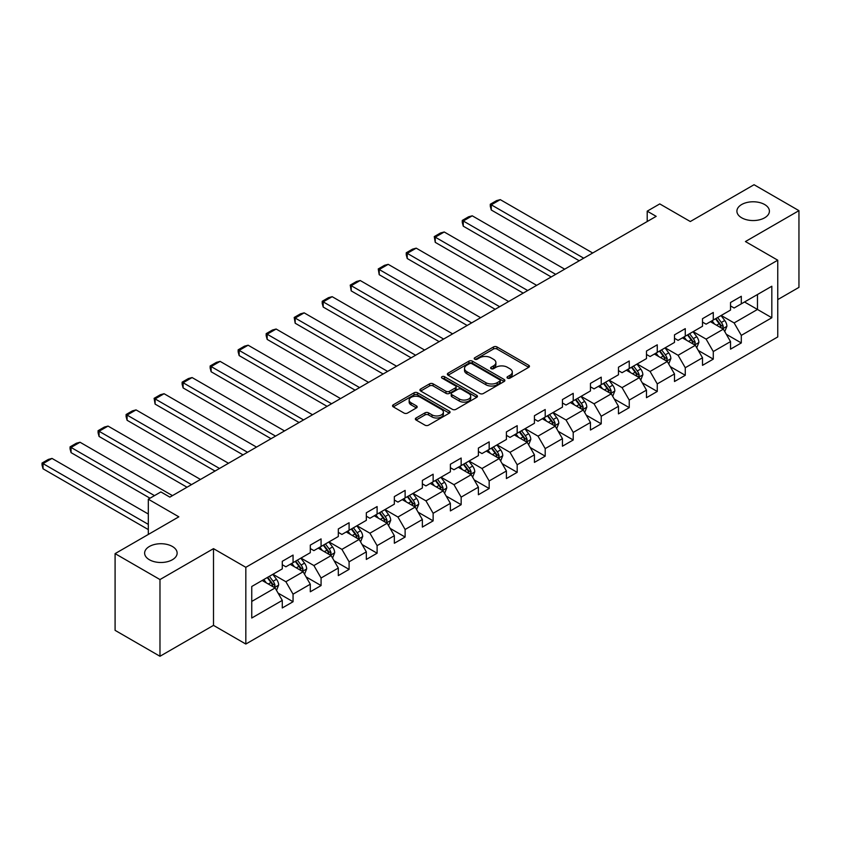 <?xml version="1.0" encoding="UTF-8"?>
<svg xmlns="http://www.w3.org/2000/svg" width="841" height="841" viewBox="0 0 841 841"><rect width="100%" height="100%" fill="white"/><g stroke="black" fill="none" stroke-linecap="round" stroke-linejoin="round"><path stroke-width="1.26" d="M507.533 378.124A1.745 1.009 0 0 0 510.003 378.124L528.726 367.307A2.491 1.44 0 0 0 529.462 366.287A2.491 1.44 0 0 0 528.726 365.278L496.999 346.955A2.491 1.44 0 0 0 493.478 346.955L474.745 357.772A1.745 1.009 0 0 0 474.229 358.476A1.745 1.009 0 0 0 474.745 359.191A1.745 1.009 0 0 0 477.215 359.191L479.633 357.793A7.979 4.604 0 0 1 490.923 357.793L493.562 359.317A7.979 4.604 0 0 1 495.896 362.576A7.979 4.604 0 0 1 493.562 365.835L491.144 367.233A1.745 1.009 0 0 0 490.629 367.948A1.745 1.009 0 0 0 491.144 368.663A1.745 1.009 0 0 0 493.604 368.663L496.032 367.254A7.979 4.604 0 0 1 507.312 367.254L509.961 368.789A7.979 4.604 0 0 1 512.295 372.037A7.979 4.604 0 0 1 509.961 375.296L507.533 376.694A1.745 1.009 0 0 0 507.018 377.409A1.745 1.009 0 0 0 507.533 378.124L507.533 376.694M172.373 546.471A16.252 9.388 0 0 0 154.66 544.442A16.252 9.388 0 0 0 144.631 553.105A16.252 9.388 0 0 0 149.393 559.749A16.252 9.388 0 0 0 167.107 561.777A16.252 9.388 0 0 0 177.136 553.105A16.252 9.388 0 0 0 172.373 546.471M764.648 204.531A16.252 9.388 0 0 0 746.934 202.492A16.252 9.388 0 0 0 736.905 211.165A16.252 9.388 0 0 0 741.667 217.798A16.252 9.388 0 0 0 759.381 219.837A16.252 9.388 0 0 0 769.41 211.165A16.252 9.388 0 0 0 764.648 204.531M416.085 417.988A2.491 1.44 0 0 0 415.359 419.007A2.491 1.44 0 0 0 416.085 420.027L424.989 425.168A2.491 1.44 0 0 0 428.521 425.168L449.315 413.162A2.491 1.44 0 0 0 450.051 412.143A2.491 1.44 0 0 0 449.315 411.123L417.588 392.8A2.491 1.44 0 0 0 414.066 392.8L393.262 404.815A2.491 1.44 0 0 0 392.537 405.835A2.491 1.44 0 0 0 393.262 406.844L404.016 413.057A2.491 1.44 0 0 0 407.538 413.057L416.442 407.917A2.491 1.44 0 0 0 417.168 406.897A2.491 1.44 0 0 0 416.442 405.877L411.112 402.807A6.665 3.848 0 0 1 409.157 400.085A6.665 3.848 0 0 1 413.278 396.521A6.665 3.848 0 0 1 420.542 397.362L441.43 409.42A6.665 3.848 0 0 1 443.386 412.143A6.665 3.848 0 0 1 439.265 415.696A6.665 3.848 0 0 1 432.001 414.865L428.521 412.857A2.491 1.44 0 0 0 424.989 412.857L416.085 417.988L416.085 420.027M777.757 299.606L798.95 287.37L798.95 210.649L754.051 184.726L690.303 221.53L659.775 203.911L647.202 211.165L656.18 216.347L169.861 497.126L160.883 491.932L148.31 499.197L148.31 534.445M159.979 579.554L159.979 656.274L213.498 625.378L213.498 548.647L159.979 579.554L115.091 553.63L178.839 516.826L148.31 499.197M213.498 548.647L245.824 567.318L777.757 260.205L777.757 336.936L245.824 644.038L245.824 567.318M798.95 210.649L745.431 241.546L777.757 260.205M479.812 393.514A2.491 1.44 0 0 0 483.344 393.514L504.137 381.509A2.491 1.44 0 0 0 504.873 380.489A2.491 1.44 0 0 0 504.137 379.47L472.411 361.157A2.491 1.44 0 0 0 468.889 361.157L448.085 373.162A2.491 1.44 0 0 0 447.349 374.182A2.491 1.44 0 0 0 448.085 375.202L479.812 393.514M442.702 378.503A1.745 1.009 0 0 1 444.469 378.744L444.469 376.673L476.731 395.302A2.491 1.44 0 0 1 477.457 396.311A2.491 1.44 0 0 1 476.731 397.33L455.927 409.346A2.491 1.44 0 0 1 452.405 409.346L420.668 391.023L420.668 388.984A2.491 1.44 0 0 0 419.943 390.003A2.491 1.44 0 0 0 420.668 391.023M420.668 388.984L429.572 383.843A2.491 1.44 0 0 1 433.104 383.843L445.972 391.275A2.491 1.44 0 0 0 449.493 391.275L455.401 387.869A2.491 1.44 0 0 0 456.127 386.849A2.491 1.44 0 0 0 455.401 385.83L441.998 378.093A1.745 1.009 0 0 1 441.493 377.388A1.745 1.009 0 0 1 442.566 376.453A1.745 1.009 0 0 1 444.469 376.673M159.979 656.274L115.091 630.351L115.091 553.63M278.066 593.084L293.057 601.736L293.057 594.167L310.297 584.211L310.297 591.78L321.073 585.567L321.073 577.998L338.313 568.043L338.313 575.612L349.089 569.389L349.089 561.82L366.329 551.864L366.329 559.433L377.104 553.21L377.104 545.641L394.345 535.696L394.345 543.265L405.12 537.042L405.12 529.473L422.361 519.517L422.361 527.086L433.136 520.863L433.136 513.294L450.377 503.339L450.377 510.908L461.152 504.695L461.152 497.126L478.392 487.17L478.392 494.739L489.168 488.516L489.168 480.947L506.408 470.992L506.408 478.561L517.183 472.337L517.183 464.768L534.424 454.823L534.424 462.392L545.199 456.169L545.199 448.6L562.44 438.645L562.44 446.214L573.215 439.99L573.215 432.421L590.456 422.466L590.456 430.035L601.231 423.822L601.231 416.253L618.471 406.298L618.471 413.867L629.247 407.643L629.247 400.074L646.477 390.119L646.477 397.688L657.252 391.464L657.252 383.895L674.493 373.951L674.493 381.52L685.268 375.296L685.268 367.727L702.508 357.772L702.508 365.341L713.284 359.118L713.284 351.549L730.524 341.593L730.524 349.162L741.299 342.949L741.299 335.38L771.828 317.751L771.828 286.234L757.468 294.529L757.468 309.456L771.828 317.751M293.057 601.736L282.282 607.959L282.282 600.39L251.753 618.019L251.753 586.492L282.282 568.873L282.282 561.304L293.057 555.081L293.057 562.65L310.297 552.695L310.297 545.126L321.073 538.902L321.073 546.471L338.313 536.516L338.313 528.947L349.089 522.734L349.089 530.303L366.329 520.348L366.329 512.779L377.104 506.555L377.104 514.124L394.345 504.169L394.345 496.6L405.12 490.387L405.12 497.956L422.361 488.001L422.361 480.432L433.136 474.208L433.136 481.777L450.377 471.822L450.377 464.253L461.152 458.03L461.152 465.599L478.392 455.643L478.392 448.074L489.168 441.861L489.168 449.43L506.408 439.475L506.408 431.906L517.183 425.683L517.183 433.252L534.424 423.296L534.424 415.727L545.199 409.514L545.199 417.083L562.44 407.128L562.44 399.559L573.215 393.336L573.215 400.905L590.456 390.949L590.456 383.38L601.231 377.157L601.231 384.726L618.471 374.771L618.471 367.202L629.247 360.989L629.247 368.558L646.477 358.602L646.477 351.033L657.252 344.81L657.252 352.379L674.493 342.424L674.493 334.855L685.268 328.642L685.268 336.211L702.508 326.255L702.508 318.686L713.284 312.463L713.284 320.032L730.524 310.077L730.524 302.508L741.299 296.284L741.299 303.853L771.828 286.234M290.187 564.311L303.117 571.775L285.877 581.73L272.947 574.266M282.282 564.721L285.877 566.792L293.057 562.65M285.877 581.73L293.057 594.167M303.117 571.775L310.297 584.211M318.203 548.132L331.133 555.596L313.893 565.551L300.962 558.088M310.297 548.553L313.893 550.624L321.073 546.471M313.893 565.551L321.073 577.998M331.133 555.596L338.313 568.043M346.219 531.964L359.149 539.428L341.909 549.373L328.978 541.909M338.313 532.374L341.909 534.445L349.089 530.303M341.909 549.373L349.089 561.82M359.149 539.428L366.329 551.864M374.234 515.785L387.165 523.249L369.924 533.205L356.994 525.741M366.329 516.195L369.924 518.277L377.104 514.124M369.924 533.205L377.104 545.641M387.165 523.249L394.345 535.696M402.24 499.607L415.17 507.07L397.94 517.026L385.01 509.562M394.345 500.027L397.94 502.098L405.12 497.956M397.94 517.026L405.12 529.473M415.17 507.07L422.361 519.517M430.256 483.438L443.186 490.902L425.945 500.858L413.015 493.394M422.361 483.848L425.945 485.919L433.136 481.777M425.945 500.858L433.136 513.294M443.186 490.902L450.377 503.339M458.271 467.26L471.202 474.723L453.961 484.679L441.031 477.215M450.377 467.68L453.961 469.751L461.152 465.599M453.961 484.679L461.152 497.126M471.202 474.723L478.392 487.17M486.287 451.091L499.218 458.555L481.977 468.5L469.047 461.036M478.392 451.501L481.977 453.572L489.168 449.43M481.977 468.5L489.168 480.947M499.218 458.555L506.408 470.992M514.303 434.913L527.233 442.377L509.993 452.332L497.063 444.868M506.408 435.323L509.993 437.404L517.183 433.252M509.993 452.332L517.183 464.768M527.233 442.377L534.424 454.823M542.319 418.734L555.249 426.198L538.009 436.153L525.078 428.689M534.424 419.154L538.009 421.225L545.199 417.083M538.009 436.153L545.199 448.6M555.249 426.198L562.44 438.645M570.335 402.566L583.265 410.03L566.025 419.985L553.094 412.521M562.44 402.976L566.025 405.047L573.215 400.905M566.025 419.985L573.215 432.421M583.265 410.03L590.456 422.466M598.35 386.387L611.281 393.851L594.04 403.806L581.11 396.342M590.456 386.807L594.04 388.878L601.231 384.726M594.04 403.806L601.231 416.253M611.281 393.851L618.471 406.298M626.366 370.219L639.297 377.683L622.056 387.627L609.126 380.164M618.471 370.629L622.056 372.7L629.247 368.558M622.056 387.627L629.247 400.074M639.297 377.683L646.477 390.119M654.382 354.04L667.312 361.504L650.072 371.459L637.142 363.995M646.477 354.45L650.072 356.531L657.252 352.379M650.072 371.459L657.252 383.895M667.312 361.504L674.493 373.951M682.398 337.861L695.328 345.325L678.088 355.28L665.157 347.817M674.493 338.282L678.088 340.353L685.268 336.211M678.088 355.28L685.268 367.727M695.328 345.325L702.508 357.772M710.414 321.693L723.344 329.157L706.104 339.112L693.173 331.648M702.508 322.103L706.104 324.174L713.284 320.032M706.104 339.112L713.284 351.549M723.344 329.157L730.524 341.593M744.537 301.993L757.468 309.456L734.119 322.933L721.189 315.47M730.524 305.935L734.119 308.006L741.299 303.853M734.119 322.933L741.299 335.38M213.498 625.378L245.824 644.038M647.202 211.165L647.202 221.53M251.753 601.431L275.102 587.943L262.171 580.479M275.102 587.943L282.282 600.39M726.309 334.287L741.299 342.949M698.293 350.466L713.284 359.118M670.277 366.634L685.268 375.296M642.261 382.813L657.252 391.464M614.245 398.991L629.247 407.643M586.23 415.16L601.231 423.822M558.214 431.338L573.215 439.99M530.198 447.507L545.199 456.169M502.182 463.685L517.183 472.337M474.166 479.864L489.168 488.516M446.15 496.032L461.152 504.695M418.135 512.211L433.136 520.863M390.119 528.379L405.12 537.042M362.103 544.558L377.104 553.21M334.087 560.737L349.089 569.389M306.082 576.905L321.073 585.567M508.227 378.366L509.961 377.378A7.979 4.604 0 0 0 512.295 374.119L512.295 372.037M495.896 362.576L495.896 364.647A7.979 4.604 0 0 1 493.562 367.906L491.838 368.905M528.695 367.328L496.999 349.026A2.491 1.44 0 0 0 493.478 349.026L475.438 359.443M504.106 381.53L472.411 363.228A2.491 1.44 0 0 0 468.889 363.228L448.116 375.212L448.085 373.162M499.733 381.204A1.745 1.009 0 0 0 500.248 380.489A1.745 1.009 0 0 0 499.733 379.775L471.885 363.701A1.745 1.009 0 0 0 469.415 363.701L466.86 365.173A7.979 4.604 0 0 0 464.516 368.432A7.979 4.604 0 0 0 466.86 371.69L485.898 382.676A7.979 4.604 0 0 0 497.178 382.676L499.733 381.204L499.733 383.275A1.745 1.009 0 0 0 500.248 382.56L500.248 380.489M464.516 368.432L464.516 370.503A7.979 4.604 0 0 0 466.86 373.761L466.86 371.69M499.733 383.275L497.178 384.747A7.979 4.604 0 0 1 485.898 384.747L466.86 373.761M420.71 391.044L429.572 385.924L429.572 383.843M456.127 386.849L456.127 388.92A2.491 1.44 0 0 1 455.401 389.94L449.493 393.346A2.491 1.44 0 0 1 445.972 393.346L433.104 385.924A2.491 1.44 0 0 0 429.572 385.924M444.469 378.744L476.7 397.351M459.323 398.991A6.665 3.848 0 0 0 466.587 399.822A6.665 3.848 0 0 0 470.708 396.269A6.665 3.848 0 0 0 468.752 393.546L461.394 389.288A2.491 1.44 0 0 0 457.872 389.288L451.964 392.705A2.491 1.44 0 0 0 451.228 393.725A2.491 1.44 0 0 0 451.964 394.734L459.323 398.991L459.323 401.062A6.665 3.848 0 0 0 466.587 401.893A6.665 3.848 0 0 0 470.708 398.34L470.708 396.269M451.228 393.725L451.228 395.796A2.491 1.44 0 0 0 451.964 396.815L451.964 394.734M459.323 401.062L451.964 396.815M443.386 412.143L443.386 414.214A6.665 3.848 0 0 1 439.265 417.767A6.665 3.848 0 0 1 432.001 416.936L428.521 414.928A2.491 1.44 0 0 0 424.989 414.928L416.127 420.048M409.157 400.085L409.157 402.156A6.665 3.848 0 0 0 411.112 404.878L411.112 402.807M416.411 407.938L411.112 404.878M449.283 413.173L417.588 394.881A2.491 1.44 0 0 0 414.066 394.881L393.294 406.865M724.763 331.617L726.897 326.234A6.728 3.89 -120 0 0 724.753 320.505L721.042 315.554M583.717 258.187L491.281 204.815L500.258 199.632L592.695 253.004M714.587 324.1L712.064 320.736M491.281 210.008L490.292 206.318L490.292 204.247L491.281 204.815L491.281 210.008L579.228 260.773M722.303 328.558L723.271 326.518A6.728 3.89 -120 0 0 721.336 322.471L717.636 317.52M715.943 318.497L720.054 323.985A3.427 1.976 60 0 1 720.684 325.025L723.271 326.518M715.481 318.771L719.181 323.711A6.728 3.89 60 0 1 721.115 327.759M490.292 204.247L496.579 200.621L500.258 199.632M696.747 347.785L698.882 342.403A6.728 3.89 -120 0 0 696.737 336.673L693.026 331.722M555.701 274.355L463.265 220.994L472.243 215.811L564.679 269.173M686.571 340.269L684.048 336.915M463.265 226.176L462.277 222.497L462.277 220.426L463.265 220.994L463.265 226.176L551.212 276.952M694.288 344.726L695.255 342.697A6.728 3.89 -120 0 0 693.32 338.65L689.62 333.698M687.927 334.665L692.048 340.163A3.427 1.976 60 0 1 692.669 341.204L695.255 342.697M687.465 334.939L691.165 339.89A6.728 3.89 60 0 1 693.1 343.937M462.277 220.426L468.563 216.799L472.243 215.811M668.732 363.964L670.866 358.581A6.728 3.89 -120 0 0 668.721 352.852L665.01 347.901M527.685 290.534L435.249 237.173L444.237 231.979L536.663 285.351M658.556 356.447L656.033 353.083M435.249 242.355L434.261 236.594L435.249 237.173L435.249 242.355L523.197 293.131M666.272 360.905L667.239 358.865A6.728 3.89 -120 0 0 665.305 354.818L661.604 349.867M659.912 350.844L664.033 356.332A3.427 1.976 60 0 1 664.653 357.372L667.239 358.865M659.449 351.118L663.15 356.058A6.728 3.89 60 0 1 665.084 360.116M434.261 236.594L440.547 232.968L444.237 231.979M640.716 380.132L642.85 374.75A6.728 3.89 -120 0 0 640.705 369.02L636.994 364.079M499.67 306.713L407.233 253.341L416.221 248.158L508.647 301.52M630.54 372.626L628.017 369.262M407.233 258.523L406.245 254.844L406.245 252.773L407.233 253.341L407.233 258.523L495.181 309.299M638.256 377.073L639.223 375.044A6.728 3.89 -120 0 0 637.289 370.997L633.588 366.045M631.896 367.023L636.017 372.51A3.427 1.976 60 0 1 636.637 373.551L639.223 375.044M631.433 367.286L635.134 372.237A6.728 3.89 60 0 1 637.068 376.284M406.245 252.773L412.532 249.146L416.221 248.158M612.7 396.311L614.834 390.928A6.728 3.89 -120 0 0 612.69 385.199L608.979 380.248M471.654 322.881L379.217 269.519L388.206 264.337L480.632 317.698M602.524 388.794L600.001 385.43M379.217 274.702L378.24 268.952L379.217 269.519L379.217 274.702L467.165 325.478M610.24 393.252L611.207 391.212A6.728 3.89 -120 0 0 609.273 387.165L605.573 382.224M603.891 383.191L608.001 388.679A3.427 1.976 60 0 1 608.621 389.719L611.207 391.212M603.418 383.464L607.118 388.416A6.728 3.89 60 0 1 609.052 392.463M378.24 268.952L384.516 265.314L388.206 264.337M584.684 412.489L586.818 407.107A6.728 3.89 -120 0 0 584.674 401.378L580.973 396.426M443.638 339.06L351.202 285.688L360.19 280.505L452.616 333.877M574.508 404.973L571.985 401.609M351.202 290.881L350.224 285.12L351.202 285.688L351.202 290.881L439.149 341.646M582.224 409.43L583.191 407.391A6.728 3.89 -120 0 0 581.268 403.344L577.557 398.392M575.875 399.37L579.985 404.857A3.427 1.976 60 0 1 580.605 405.898L583.191 407.391M575.402 399.643L579.113 404.584A6.728 3.89 60 0 1 581.036 408.631M350.224 285.12L356.5 281.493L360.19 280.505M556.668 428.658L558.802 423.275A6.728 3.89 -120 0 0 556.658 417.546L552.957 412.595M415.622 355.228L323.196 301.866L332.174 296.684L424.6 350.045M546.492 421.141L543.969 417.788M323.196 307.049L322.208 303.37L322.208 301.299L323.196 301.866L323.196 307.049L411.133 357.824M554.208 425.599L555.176 423.57A6.728 3.89 -120 0 0 553.252 419.522L549.541 414.571M547.859 415.538L551.969 421.036A3.427 1.976 60 0 1 552.59 422.077L555.176 423.57M547.386 415.811L551.097 420.763A6.728 3.89 60 0 1 553.021 424.81M322.208 301.299L328.484 297.672L332.174 296.684M528.653 444.836L530.787 439.454A6.728 3.89 -120 0 0 528.642 433.725L524.942 428.773M387.606 371.407L295.18 318.045L304.158 312.852L396.584 366.224M518.476 437.32L515.954 433.956M295.18 323.228L294.192 317.467L295.18 318.045L295.18 323.228L383.118 374.003M526.193 441.777L527.16 439.738A6.728 3.89 -120 0 0 525.236 435.691L521.525 430.739M519.843 431.717L523.954 437.204A3.427 1.976 60 0 1 524.574 438.245L527.16 439.738M519.37 431.99L523.081 436.931A6.728 3.89 60 0 1 525.005 440.989M294.192 317.467L300.479 313.84L304.158 312.852M500.637 461.005L502.781 455.622A6.728 3.89 -120 0 0 500.626 449.893L496.926 444.952M359.591 387.585L267.165 334.213L276.142 329.031L368.568 382.392M490.461 453.499L487.938 450.135M267.165 339.396L266.176 335.717L266.176 333.646L267.165 334.213L267.165 339.396L355.102 390.171M498.177 457.946L499.144 455.917A6.728 3.89 -120 0 0 497.22 451.869L493.509 446.918M491.827 447.896L495.938 453.383A3.427 1.976 60 0 1 496.558 454.424L499.144 455.917M491.354 448.158L495.065 453.11A6.728 3.89 60 0 1 496.989 457.157M266.176 333.646L272.463 330.019L276.142 329.031M472.621 477.183L474.766 471.801A6.728 3.89 -120 0 0 472.61 466.072L468.91 461.12M331.575 403.754L239.149 350.392L248.127 345.209L340.552 398.571M462.445 469.667L459.932 466.303M239.149 355.575L238.161 351.895L238.161 349.824L239.149 350.392L239.149 355.575L327.086 406.35M470.161 474.124L471.128 472.085A6.728 3.89 -120 0 0 469.204 468.038L465.494 463.097M463.812 464.064L467.922 469.551A3.427 1.976 60 0 1 468.542 470.592L471.128 472.085M463.338 464.337L467.049 469.289A6.728 3.89 60 0 1 468.973 473.336M238.161 349.824L244.447 346.187L248.127 345.209M444.605 493.362L446.75 487.98A6.728 3.89 -120 0 0 444.595 482.25L440.894 477.299M303.559 419.932L211.133 366.56L220.111 361.378L312.537 414.75M434.429 485.846L431.917 482.482M211.133 371.754L210.145 368.064L210.145 365.993L211.133 366.56L211.133 371.754L299.07 422.518M442.145 490.303L443.112 488.264A6.728 3.89 -120 0 0 441.189 484.216L437.478 479.265M435.796 480.243L439.906 485.73A3.427 1.976 60 0 1 440.526 486.771L443.112 488.264M435.323 480.516L439.034 485.457A6.728 3.89 60 0 1 440.957 489.504M210.145 365.993L216.431 362.366L220.111 361.378M416.589 509.53L418.734 504.148A6.728 3.89 -120 0 0 416.579 498.419L412.878 493.467M275.543 436.101L183.117 382.739L192.095 377.556L284.521 430.918M406.413 502.014L403.901 498.66M183.117 387.922L182.129 384.242L182.129 382.171L183.117 382.739L183.117 387.922L271.054 438.697M414.129 506.471L415.097 504.442A6.728 3.89 -120 0 0 413.173 500.395L409.462 495.444M407.78 496.411L411.89 501.909A3.427 1.976 60 0 1 412.51 502.95L415.097 504.442M407.307 496.684L411.018 501.635A6.728 3.89 60 0 1 412.942 505.683M182.129 382.171L188.416 378.545L192.095 377.556M388.574 525.709L390.718 520.327A6.728 3.89 -120 0 0 388.563 514.597L384.863 509.646M247.527 452.279L155.101 398.918L164.079 393.725L256.516 447.097M378.397 518.193L375.885 514.829M155.101 404.101L154.113 398.34L155.101 398.918L155.101 404.101L243.038 454.876M386.114 522.65L387.081 520.611A6.728 3.89 -120 0 0 385.157 516.563L381.446 511.612M379.764 512.59L383.874 518.077A3.427 1.976 60 0 1 384.495 519.118L387.081 520.611M379.291 512.863L383.002 517.804A6.728 3.89 60 0 1 384.926 521.862M154.113 398.34L160.4 394.713L164.079 393.725M360.568 541.877L362.702 536.495A6.728 3.89 -120 0 0 360.547 530.766L356.847 525.825M219.512 468.458L127.086 415.086L136.063 409.903L228.5 463.265M350.382 534.371L347.869 531.007M127.086 420.269L126.097 416.589L126.097 414.518L127.086 415.086L127.086 420.269L215.023 471.044M358.098 538.818L359.065 536.789A6.728 3.89 -120 0 0 357.141 532.742L353.43 527.791M351.748 528.768L355.859 534.256A3.427 1.976 60 0 1 356.479 535.297L359.065 536.789M351.275 529.031L354.986 533.982A6.728 3.89 60 0 1 356.91 538.03M126.097 414.518L132.384 410.892L136.063 409.903M332.552 558.056L334.686 552.674A6.728 3.89 -120 0 0 332.531 546.944L328.831 541.993M191.496 484.626L99.07 431.265L108.047 426.082L200.484 479.444M322.366 550.54L319.853 547.176M99.07 436.447L98.082 432.768L98.082 430.697L99.07 431.265L99.07 436.447L187.007 487.223M330.093 554.997L331.049 552.957A6.728 3.89 -120 0 0 329.125 548.91L325.414 543.969M323.732 544.936L327.843 550.424A3.427 1.976 60 0 1 328.463 551.465L331.049 552.957M323.259 545.21L326.97 550.161A6.728 3.89 60 0 1 328.894 554.208M98.082 430.697L104.368 427.06L108.047 426.082M304.537 574.235L306.671 568.852A6.728 3.89 -120 0 0 304.526 563.123L300.815 558.172M154.502 495.622L71.054 447.433L80.032 442.25L172.468 495.622M294.35 566.718L291.838 563.354M71.054 452.626L70.066 448.936L70.066 446.865L71.054 447.433L71.054 452.626L150.013 498.208M302.077 571.176L303.033 569.136A6.728 3.89 -120 0 0 301.11 565.089L297.399 560.138M295.717 561.115L299.827 566.603A3.427 1.976 60 0 1 300.447 567.643L303.033 569.136M295.244 561.389L298.954 566.329A6.728 3.89 60 0 1 300.878 570.377M70.066 446.865L76.352 443.239L80.032 442.25M276.521 590.403L278.655 585.021A6.728 3.89 -120 0 0 276.51 579.291L272.799 574.34M148.31 524.395L43.038 463.612L52.016 458.429L148.31 514.019M266.334 582.887L263.822 579.533M43.038 468.794L42.05 465.115L42.05 463.044L43.038 463.612L43.038 468.794L148.31 529.578M274.061 587.344L275.018 585.315A6.728 3.89 -120 0 0 273.094 581.268L269.383 576.316M267.701 577.283L271.811 582.781A3.427 1.976 60 0 1 272.431 583.822L275.018 585.315M267.228 577.557L270.939 582.508A6.728 3.89 60 0 1 272.862 586.555M42.05 463.044L48.336 459.417L52.016 458.429M509.961 377.378L509.961 375.296M491.144 368.663L491.144 367.233M493.562 367.906L493.562 365.835M474.745 359.191L474.745 357.772M493.478 349.026L493.478 346.955M496.999 349.026L496.999 346.955M528.726 367.307L528.726 365.278M468.889 363.228L468.889 361.157M472.411 363.228L472.411 361.157M504.137 381.509L504.137 379.47M485.898 384.747L485.898 382.676M497.178 384.747L497.178 382.676M433.104 385.924L433.104 383.843M445.972 393.346L445.972 391.275M449.493 393.346L449.493 391.275M455.401 389.94L455.401 387.869M476.731 397.33L476.731 395.302M424.989 414.928L424.989 412.857M428.521 414.928L428.521 412.857M432.001 416.936L432.001 414.865M416.442 407.917L416.442 405.877M393.262 406.844L393.262 404.815M414.066 394.881L414.066 392.8M417.588 394.881L417.588 392.8M449.315 413.162L449.315 411.123M722.682 328.768L726.855 326.361M721.336 322.471L724.753 320.505M716.553 325.236L719.181 323.711M694.666 344.947L698.839 342.539M693.32 338.65L696.737 336.673M688.537 341.404L691.165 339.89M666.65 361.125L670.824 358.708M665.305 354.818L668.721 352.852M660.521 357.583L663.15 356.058M638.634 377.294L642.808 374.886M637.289 370.997L640.705 369.02M632.506 373.761L635.134 372.237M610.619 393.472L614.792 391.054M609.273 387.165L612.69 385.199M604.49 389.93L607.118 388.416M582.603 409.641L586.776 407.233M581.268 403.344L584.674 401.378M576.474 406.108L579.113 404.584M554.587 425.819L558.76 423.412M553.252 419.522L556.658 417.546M548.458 422.277L551.097 420.763M526.571 441.998L530.745 439.58M525.236 435.691L528.642 433.725M520.442 438.455L523.081 436.931M498.555 458.166L502.729 455.759M497.22 451.869L500.626 449.893M492.427 454.634L495.065 453.11M470.54 474.345L474.713 471.927M469.204 468.038L472.61 466.072M464.411 470.802L467.049 469.289M442.524 490.513L446.697 488.106M441.189 484.216L444.595 482.25M436.395 486.981L439.034 485.457M414.508 506.692L418.681 504.285M413.173 500.395L416.579 498.419M408.379 503.149L411.018 501.635M386.492 522.871L390.676 520.453M385.157 516.563L388.563 514.597M380.363 519.328L383.002 517.804M358.476 539.039L362.66 536.632M357.141 532.742L360.547 530.766M352.347 535.507L354.986 533.982M330.46 555.218L334.644 552.8M329.125 548.91L332.531 546.944M324.342 551.675L326.97 550.161M302.445 571.386L306.629 568.979M301.11 565.089L304.526 563.123M296.326 567.854L298.954 566.329M274.429 587.565L278.613 585.157M273.094 581.268L276.51 579.291M268.311 584.022L270.939 582.508"/></g></svg>
